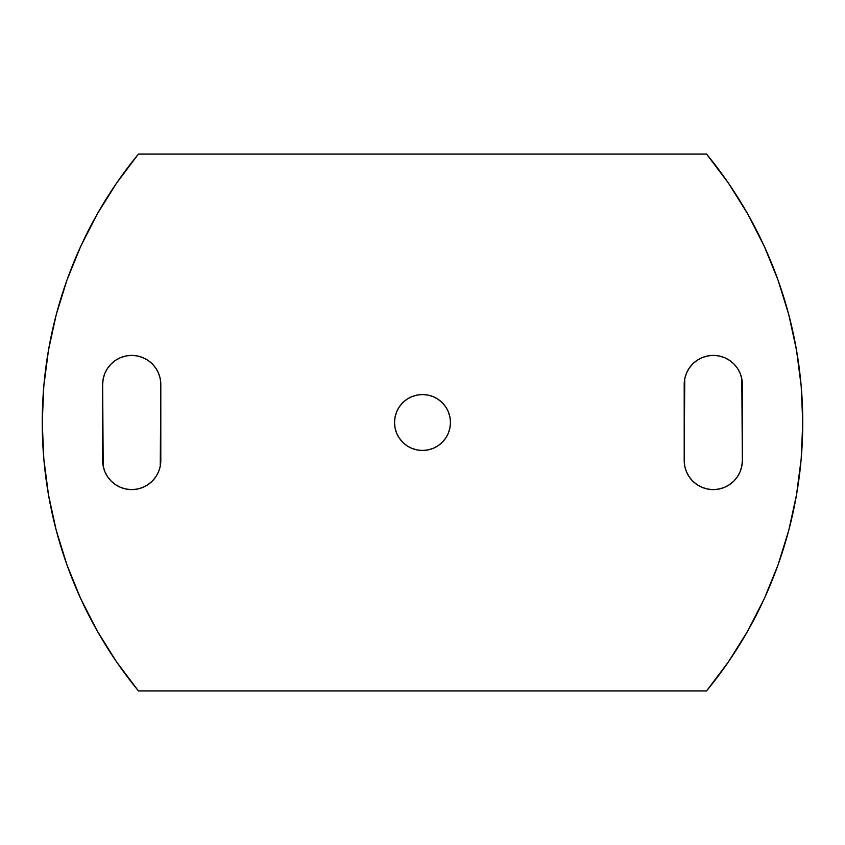 <?xml version="1.0" encoding="UTF-8"?>
<svg xmlns="http://www.w3.org/2000/svg" width="845" height="845" viewBox="0 0 845 845"><rect width="100%" height="100%" fill="white"/><g stroke="black" fill="none" stroke-linecap="round" stroke-linejoin="round"><path stroke-width="1.27" d="M733.84 481.09L737.453 476.675L740.146 471.658L741.794 466.197L742.354 460.525A29.079 29.079 0 0 1 713.275 489.604L718.947 489.044L724.408 487.385L729.436 484.703L733.84 481.09L737.453 476.675L740.146 471.658L741.794 466.197L742.354 460.525L741.794 378.803L740.146 373.342L737.453 368.325L733.84 363.91L729.436 360.297L724.408 357.615L718.947 355.956L713.275 355.396L707.603 355.956L702.153 357.615L697.125 360.297L692.72 363.91L689.097 368.325L686.415 373.342L684.756 378.803L684.196 460.525L684.756 466.197L686.415 471.658L689.097 476.675L692.72 481.09L697.125 484.703L702.153 487.385L707.603 489.044L713.275 489.604L718.947 489.044M155.902 476.675L158.585 471.658L160.244 466.197L160.803 460.525A29.079 29.079 0 0 1 131.725 489.604L137.397 489.044L142.847 487.385L147.875 484.703L152.28 481.09L155.902 476.675L158.585 471.658L160.244 466.197L160.803 384.475L160.244 378.803L158.585 373.342L155.902 368.325L152.28 363.91L147.875 360.297L142.847 357.615L137.397 355.956L131.725 355.396L126.053 355.956L120.592 357.615L115.564 360.297L111.16 363.91L107.547 368.325L104.854 373.342L103.206 378.803L102.646 384.475L103.206 466.197L104.854 471.658L107.547 476.675L111.16 481.09L115.564 484.703L120.592 487.385L126.053 489.044L131.725 489.604L137.397 489.044L142.847 487.385M402.727 442.273L406.963 445.748L411.8 448.336L417.05 449.92L422.5 450.459A27.959 27.959 0 0 1 394.541 422.5A27.959 27.959 0 0 1 422.5 394.541L417.05 395.08L411.8 396.664L406.963 399.252L402.727 402.727L399.252 406.963L396.664 411.8L395.08 417.05L394.541 422.5L395.08 427.95L396.664 433.2L399.252 438.037L402.727 442.273L406.963 445.748L411.8 448.336L417.05 449.92L422.5 450.459L427.95 449.92L433.2 448.336L438.037 445.748L442.273 442.273L445.748 438.037L448.336 433.2L449.92 427.95L450.459 422.5L449.92 417.05L448.336 411.8L445.748 406.963L442.273 402.727L438.037 399.252L433.2 396.664L427.95 395.08L422.5 394.541L417.05 395.08L411.8 396.664M747.698 213.933L764.26 246.286L777.981 279.938L788.755 314.646L796.508 350.147L801.187 386.186L802.75 422.5L801.187 458.814L796.508 494.853L788.755 530.354L777.981 565.062L764.26 598.714L747.698 631.067L728.422 661.878L706.568 690.914L138.432 690.914A422.616 422.616 0 0 1 138.432 154.086L706.568 154.086A422.616 422.616 0 0 1 706.568 690.914L138.432 690.914L116.578 661.878L97.302 631.067L80.74 598.714L67.019 565.062L56.245 530.354L48.492 494.853L43.813 458.814L42.25 422.5L43.813 386.186L48.492 350.147L56.245 314.646L67.019 279.938L80.74 246.286L97.302 213.933L116.578 183.122L138.432 154.086L706.568 154.086L728.422 183.122L747.698 213.933L764.26 246.286L777.981 279.938L788.755 314.646L796.508 350.147M97.302 631.067L80.74 598.714L67.019 565.062L56.245 530.354L48.492 494.853M43.813 458.814L42.25 422.5L43.813 386.186L48.492 350.147M56.245 314.646L67.019 279.938L80.74 246.286L97.302 213.933M801.187 386.186L802.75 422.5L801.187 458.814L796.508 494.853M788.755 530.354L777.981 565.062L764.26 598.714L747.698 631.067M702.153 487.385L707.603 489.044L713.275 489.604A29.079 29.079 0 0 1 684.196 460.525L684.756 466.197M724.408 487.385L729.436 484.703M689.097 368.325L686.415 373.342L684.756 378.803L684.196 384.475A29.079 29.079 0 0 1 713.275 355.396A29.079 29.079 0 0 1 742.354 384.475L741.794 378.803M718.947 355.956L713.275 355.396L707.603 355.956L702.153 357.615M697.125 360.297L692.72 363.91M126.053 489.044L131.725 489.604A29.079 29.079 0 0 1 102.646 460.525L103.206 466.197M147.875 484.703L152.28 481.09M111.16 363.91L107.547 368.325L104.854 373.342L103.206 378.803L102.646 384.475A29.079 29.079 0 0 1 131.725 355.396A29.079 29.079 0 0 1 160.803 384.475L160.244 378.803M142.847 357.615L137.397 355.956L131.725 355.396L126.053 355.956M120.592 357.615L115.564 360.297M399.252 406.963L396.664 411.8M396.664 433.2L399.252 438.037M442.273 402.727L438.037 399.252L433.2 396.664L427.95 395.08L422.5 394.541A27.959 27.959 0 0 1 450.459 422.5A27.959 27.959 0 0 1 422.5 450.459L427.95 449.92L433.2 448.336M445.748 438.037L448.336 433.2M448.336 411.8L445.748 406.963M160.803 384.475L160.803 460.525M102.646 460.525L102.646 384.475M742.354 384.475L742.354 460.525M684.196 460.525L684.196 384.475"/></g></svg>
